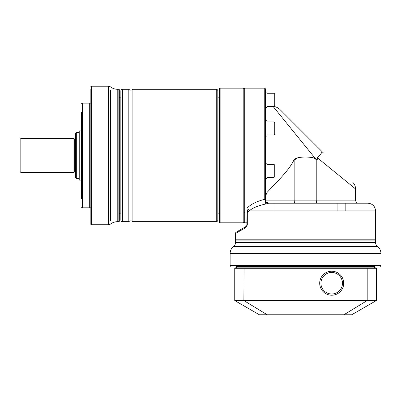 <?xml version="1.0" encoding="UTF-8"?>
<svg xmlns="http://www.w3.org/2000/svg" width="401" height="401" viewBox="0 0 401 401"><rect width="100%" height="100%" fill="white"/><g stroke="black" fill="none" stroke-linecap="round" stroke-linejoin="round"><path stroke-width="0.6" d="M81.609 198.575L81.609 112.39M81.609 103.924A0.772 0.772 0 0 1 82.38 103.157L89.308 103.157L89.308 207.808L82.38 207.808L82.38 103.157A0.772 0.772 0 0 0 81.609 103.924M90.847 89.308L90.847 224.279L90.847 207.808L82.38 207.808A0.772 0.772 0 0 1 81.609 207.041A0.772 0.772 0 0 0 82.38 207.808L82.38 103.157L90.847 103.157L90.847 98.541M90.847 207.808L90.847 103.157M91.308 86.23L91.308 224.74L108.546 224.74L108.546 86.23L91.308 86.23A0.461 0.461 0 0 0 90.847 86.691M91.308 224.74A0.461 0.461 0 0 1 90.847 224.279M108.546 224.74A3.078 3.078 180 0 0 110.39 224.124A12.311 12.311 0 0 1 117.779 221.663L118.856 221.663A0.461 0.461 0 0 0 119.318 221.202L119.318 89.769A0.461 0.461 0 0 0 118.856 89.308L118.856 221.663M108.546 86.23A3.078 3.078 0 0 1 110.39 86.842A12.311 12.311 0 0 0 117.007 89.283L118.856 89.308M117.473 89.308L117.007 89.283M118.49 89.308L117.779 89.313L117.779 221.663M119.318 89.769L119.318 221.202M120.856 213.116L120.044 213.157A0.772 0.772 0 0 0 119.318 213.928M120.044 213.157L120.044 97.809A0.772 0.772 0 0 1 119.318 97.042M120.044 97.809L120.856 97.849M217.813 220.124L217.813 90.847A1.539 1.539 0 0 0 216.274 89.308L132.896 89.308L132.896 221.663L216.274 221.663A1.539 1.539 0 0 0 217.813 220.124M122.395 221.663L128.821 221.663L128.821 89.308L122.395 89.308A1.539 1.539 0 0 0 120.856 90.847L120.856 220.124A1.539 1.539 0 0 0 122.395 221.663L122.395 89.308M123.473 89.308L124.395 89.308M214.274 89.308L215.197 89.308M128.821 89.308A3.078 3.078 0 0 0 132.896 89.308M128.821 221.663A3.078 3.078 0 0 1 132.896 221.663M75.453 155.483L75.453 133.628L76.686 132.4L76.686 178.57L75.453 177.337L75.453 155.483M79.228 180.109L79.228 130.861L81.072 130.861L81.072 180.109L79.228 180.109M74.837 138.861L74.225 138.861L74.225 172.104L74.837 172.104L74.837 138.861L75.453 138.245M73.914 172.415L20.822 172.415L20.822 138.556L73.914 138.556L73.914 172.415L74.225 172.104M20.05 164.871L20.05 139.322L20.822 138.556M243.978 222.049L243.978 88.922L244.745 88.15L244.745 222.816L243.978 222.049A0.772 0.772 0 0 1 243.206 222.816L220.124 222.816L220.124 88.15L243.206 88.15A0.772 0.772 0 0 1 243.978 88.922M222.72 88.155L223.202 88.15M220.124 222.816A0.772 0.772 0 0 1 219.352 222.049L219.352 88.922A0.772 0.772 0 0 1 220.124 88.15M219.352 198.575L219.352 112.39M219.352 97.333A0.461 0.461 0 0 1 218.916 97.794L217.813 97.849M219.352 213.633A0.461 0.461 0 0 0 218.916 213.172L218.916 97.794M217.813 213.116L218.916 213.172M244.745 88.15L264.755 88.15L265.522 88.922L265.522 200.114A3.078 3.078 -90 0 0 265.642 200.966M265.923 201.633A3.078 3.078 -90 0 0 268.6 203.192L266.119 201.934M322.063 151.618L279.773 109.323L322.063 151.618C322.203 152.255 320.63 154.31 317.346 157.778L355.557 188.936L317.346 157.778L317.221 160.099L316.224 160.099C315.712 158.184 312.349 157.172 306.128 157.052C299.477 156.966 295.717 157.979 294.855 160.099L294.855 200.114L265.522 200.114L265.512 199.803A3.078 3.058 -90 0 0 265.562 200.736M266.084 201.924A3.078 3.058 -90 0 0 268.555 203.192L367.712 203.192L268.555 203.192L265.607 204.039C258.049 205.673 252.59 207.954 249.221 210.891L247.317 213.001L247.978 209.182A3.078 2.095 -136.7 0 1 249.221 210.886L375.562 210.886C375.105 206.214 372.544 203.648 367.867 203.192M299.607 203.192L294.529 203.192L294.855 200.114L316.224 200.114L316.224 160.099M316.549 203.192L316.224 200.114L355.557 200.114C355.737 201.984 356.765 203.011 358.634 203.192M317.221 160.099L315.346 158.535L273.241 106.621L315.346 158.535C313.011 157.403 308.97 156.916 303.221 157.082C298.133 157.322 295.026 158.33 293.898 160.099C289.021 170.505 275.953 182.781 267.061 192.445L265.522 195.979M265.512 199.803C265.427 198.926 265.171 198.761 264.755 199.297A3.078 0.581 -103 0 1 265.607 204.039M264.56 199.342L264.755 199.297C256.56 201.407 250.66 204.365 247.056 208.159L247.056 208.871M247.056 209.999L247.056 211.422M244.174 227.557L246.284 226.339L247.056 225.006L247.056 222.816L244.745 222.816M246.881 225.718L247.056 208.58M235.512 233.447A1.539 1.539 -120 0 1 236.284 232.114L246.284 226.339A1.539 1.258 -120 0 0 245.743 227.673L235.512 233.447L235.512 239.823L375.562 239.823L375.562 210.886M240.74 230.495L242.279 229.623M246.75 225.923L246.44 226.234M245.743 227.673L247.317 225.006L247.317 213.001L247.056 213.001M247.056 212.831L247.978 209.182M235.512 239.823L235.818 240.129L375.256 240.129L375.562 239.823M345.166 210.736L345.166 203.192M332.469 267.833L267.061 267.833M337.086 203.192L337.086 210.886M273.988 210.886L273.988 203.192M341.416 278.565L341.958 279.928M374.023 267.061L237.051 267.061L374.023 267.061L374.795 266.294L236.284 266.294L237.051 267.061L236.284 267.833L374.795 267.833L374.023 267.061M236.284 266.294L374.795 266.294M230.896 266.294A0.772 0.772 0 0 1 230.124 265.522L380.95 265.522A0.772 0.772 0 0 1 380.178 266.294M230.124 265.522L230.124 253.572A9.233 9.233 0 0 1 233.427 246.5L233.863 246.129A4.617 4.617 0 0 0 235.512 242.595L375.562 242.595A4.617 4.617 0 0 0 377.211 246.129L377.652 246.5L233.427 246.5M380.95 265.522L380.95 253.572A9.233 9.233 0 0 0 377.652 246.5M374.795 240.129A0.772 0.772 0 0 1 375.562 240.901L375.562 242.595M236.284 240.129A0.772 0.772 0 0 0 235.512 240.901L235.512 242.595M367.02 267.833L367.196 268.294L376.333 268.294L375.872 267.833L235.207 267.833L234.745 268.294L234.745 300.555L259.367 314.77L267.186 314.77L243.883 300.555L234.745 300.555M376.333 268.294L376.333 300.555L367.196 300.555L367.196 268.294L234.745 268.294M376.333 300.555L351.707 314.77L343.893 314.77L367.196 300.555L243.883 300.555L244.054 267.833M267.186 314.77L343.893 314.77M343.707 283.221A12.005 12.005 0 0 1 331.702 295.226A12.005 12.005 0 0 1 319.697 283.221A12.005 12.005 0 0 1 331.702 271.216A12.005 12.005 0 0 1 343.707 283.221M342.474 283.221A10.772 10.772 0 0 0 331.702 272.449A10.772 10.772 0 0 0 320.93 283.221A10.772 10.772 0 0 0 331.702 293.993A10.772 10.772 0 0 0 342.474 283.221M265.522 92.115L267.061 92.115L267.061 107.503L265.522 107.503M273.988 93.268L273.988 106.35L274.755 105.578L274.755 94.034L273.988 93.268L267.061 93.268L273.988 93.268M265.522 120.716L267.061 120.716L267.061 136.104L265.522 136.104M267.061 121.869L273.988 121.869L273.988 134.952L267.061 134.952M273.988 134.952L274.755 134.18L274.755 122.636L273.988 121.869M265.522 163.222L265.522 178.615L267.061 178.615L267.061 163.222L265.522 163.222M267.061 164.38L273.988 164.38L273.988 177.458L267.061 177.458M273.988 177.458L274.755 176.691L274.755 165.147L273.988 164.38M110.39 220.891L110.39 90.075M110.39 97.769L110.39 103.157M110.39 207.808L110.39 213.197M216.274 221.663L216.274 89.308M243.206 222.816L243.206 88.15M294.855 160.099L293.898 160.099M267.061 192.445L267.061 178.615M267.061 163.222L267.061 136.104M267.061 120.716L267.061 107.503M264.755 88.15L264.755 199.297M244.745 213.152L243.978 212.495M247.056 225.006L247.317 225.006M380.95 253.572L230.124 253.572M233.863 246.129L377.211 246.129M235.512 240.901L375.562 240.901M79.228 178.57L76.686 178.57M81.072 133.478L81.609 133.478M81.072 177.493L81.609 177.493M79.228 132.4L76.686 132.4M74.837 172.104L75.453 172.721M74.225 138.861L73.914 138.556M20.822 172.415L20.05 171.643L20.05 155.483M268.595 203.192C269.327 203.397 266.053 203.006 265.733 201.222M352.85 182.405C354.614 184.219 355.517 186.4 355.557 188.936L355.557 200.114M323.417 152.971L279.773 109.323C280.164 109.438 276.053 106.13 273.241 106.621L267.061 106.621M265.522 200.114L265.522 198.966M265.552 200.916L265.327 199.949L266.299 202.224L265.552 200.916M265.327 199.949L265.427 200.33L265.327 199.949M267.061 106.35L273.988 106.35L274.755 105.578"/></g></svg>
